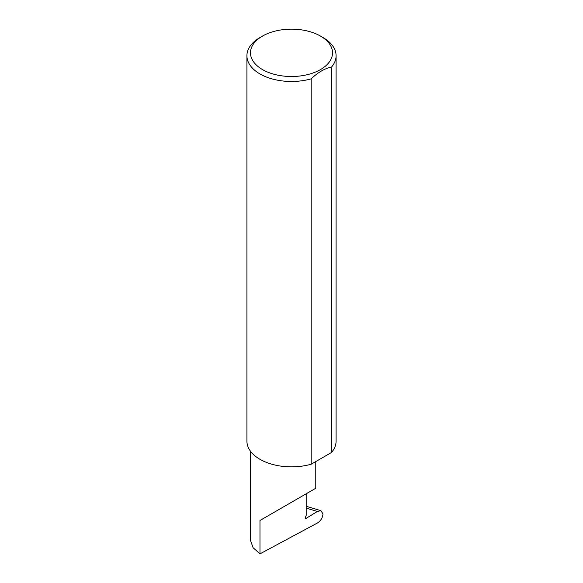 <?xml version="1.0" encoding="UTF-8"?>
<svg xmlns="http://www.w3.org/2000/svg" width="583" height="583" viewBox="0 0 583 583"><rect width="100%" height="100%" fill="white"/><g stroke="black" fill="none" stroke-linecap="round" stroke-linejoin="round"><path stroke-width="0.87" d="M317.378 511.444L320.949 510.672L323.004 514.009C322.567 517.864 320.708 520.859 317.429 522.995L259.974 553.85L259.974 520.473L306.192 493.786C322.982 484.094 313.88 489.348 306.192 493.794L306.192 515.379L305.441 517.332A1.188 0.685 120 0 0 305.572 518.425A1.188 0.685 120 0 0 306.192 518.345L317.378 511.444L306.192 508.114M315.767 461.568L315.767 488.262L259.974 520.473M262.496 69.574A41.014 23.677 0 0 0 320.504 69.574A41.014 23.677 0 0 0 320.504 36.088L323.026 37.545A44.585 25.739 180 0 1 336.085 55.742A44.585 25.739 180 0 1 331.501 67.111C324.702 68.466 317.932 72.379 311.184 78.836A44.585 25.739 180 0 1 259.974 73.946A44.585 25.739 180 0 1 246.915 55.742A44.585 25.739 180 0 1 259.974 37.545L262.496 36.088A41.014 23.677 0 0 0 262.496 69.574M311.184 78.836L311.184 464.214A44.585 25.739 180 0 1 259.974 459.317A44.585 25.739 180 0 1 246.915 441.12L246.915 55.742M259.974 553.85L253.088 547.721L250.406 540.12L250.406 451.096M331.501 67.111L331.501 452.481A44.585 25.739 180 0 0 336.085 441.12L336.085 55.742M311.184 464.214L331.501 452.481M323.026 37.545L320.504 36.088A41.014 23.677 0 0 0 262.496 36.088M305.324 517.842L306.192 518.345M320.949 510.672L306.192 506.277"/></g></svg>
